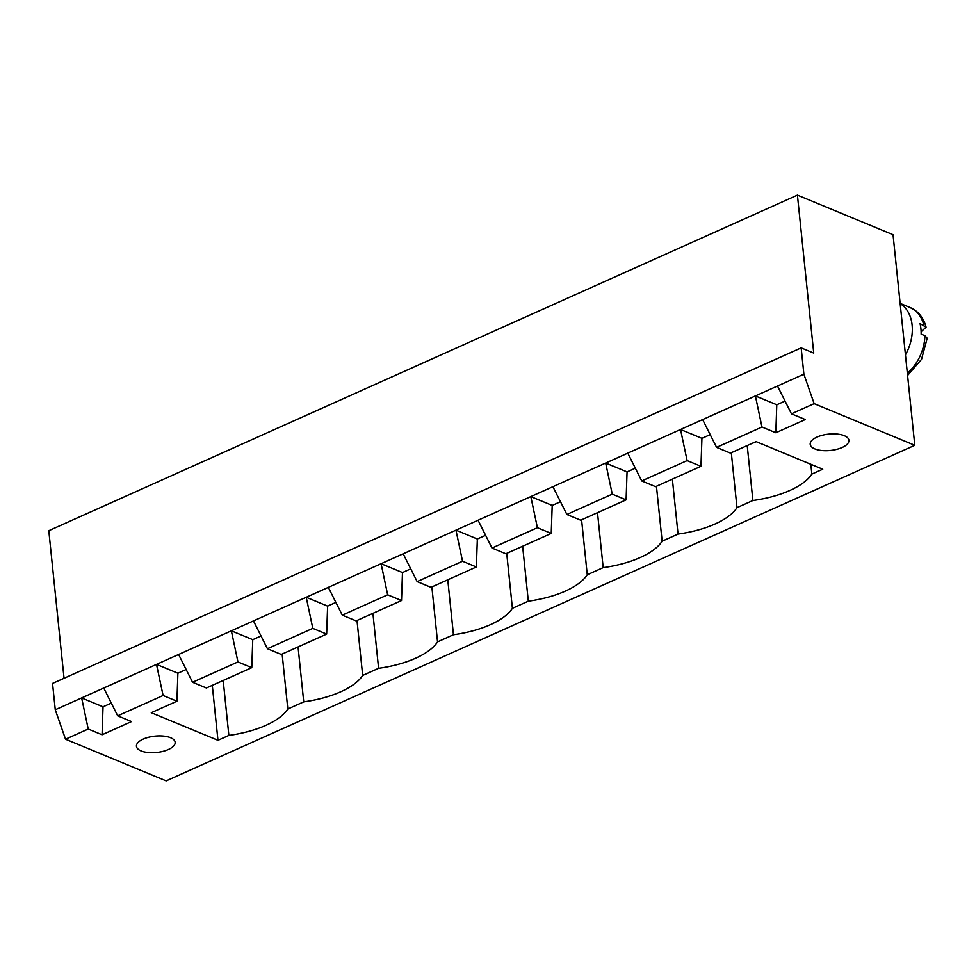 <?xml version="1.0" encoding="UTF-8"?>
<svg xmlns="http://www.w3.org/2000/svg" width="976" height="976" viewBox="0 0 976 976"><rect width="100%" height="100%" fill="white"/><g stroke="black" fill="none" stroke-linecap="round" stroke-linejoin="round"><path stroke-width="1.46" d="M64.05 678.271L48.8 530.7L797.416 195.127L893.04 234.704L914.793 445.3L814.143 403.649L803.882 374.198L801.162 347.871L813.74 353.08L797.416 195.127M801.162 347.871L52.545 683.432L55.266 709.759L65.526 739.21L166.176 780.873L914.793 445.3M65.526 739.21L88.23 729.035L102.065 734.769L131.54 721.557L117.693 715.823L163.09 695.485L176.924 701.207L151.28 712.7L217.965 740.296L228.872 735.416A70.711 29.841 174.1 0 0 287.822 708.991L303.731 701.854A70.711 29.841 174.1 0 0 362.682 675.441L378.59 668.304A70.711 29.841 174.1 0 0 437.541 641.879L453.45 634.742A70.711 29.841 174.1 0 0 512.4 608.316L528.321 601.192A70.711 29.841 174.1 0 0 587.259 574.766L603.18 567.629A70.711 29.841 174.1 0 0 662.131 541.204L678.039 534.079A70.711 29.841 174.1 0 0 736.99 507.654L752.899 500.517A70.711 29.841 174.1 0 0 811.849 474.092L822.756 469.212L756.071 441.603L730.426 453.108L716.591 447.374L761.975 427.024L775.822 432.758L805.298 419.546L791.451 413.812L814.143 403.649M55.266 709.759L81.642 697.938L88.23 729.035M111.301 703.086L103.029 706.795L81.642 697.938L803.882 374.198M791.451 413.812L777.494 386.02M103.029 706.795L102.065 734.769M117.693 715.823L103.749 688.031M785.058 401.075L776.786 404.784L775.822 432.758M186.16 669.524L177.888 673.233L156.502 664.375L163.09 695.485M776.786 404.784L755.4 395.927L761.975 427.024M177.888 673.233L176.924 701.207M716.591 447.374L702.635 419.582M261.019 635.974L252.747 639.67L251.784 667.657L206.4 687.995L192.565 682.273L178.608 654.469M335.89 602.412L327.619 606.12L326.655 634.095L281.259 654.445L267.424 648.711L253.467 620.919M410.75 568.849L402.478 572.558L401.514 600.545L356.118 620.882L342.283 615.161L328.326 587.357M485.609 535.299L477.337 539.008L476.373 566.983L430.989 587.332L417.142 581.598L403.186 553.807M560.468 501.737L552.196 505.446L551.233 533.421L505.849 553.77L492.002 548.048L478.057 520.245M635.327 468.187L627.056 471.896L626.092 499.871L580.708 520.22L566.873 514.486L552.916 486.695M710.199 434.625L701.927 438.334L700.963 466.308L655.567 486.658L641.732 480.936L627.775 453.132M217.965 740.296L212.292 685.359M228.872 735.416L223.187 680.467M287.822 708.991L282.137 654.042M811.849 474.092L810.836 464.271M303.731 701.854L298.058 646.917M752.899 500.517L747.226 445.581M362.682 675.441L356.996 620.492M736.99 507.654L731.305 452.705M378.59 668.304L372.917 613.355M678.039 534.079L672.366 479.131M437.541 641.879L431.868 586.93M662.131 541.204L656.445 486.268M453.45 634.742L447.777 579.805M603.18 567.629L597.495 512.693M512.4 608.316L506.727 553.38M587.259 574.766L581.586 519.818M528.321 601.192L522.636 546.243M844.289 435.686A19.459 8.211 174.1 0 0 822.463 435.223A19.459 8.211 174.1 0 0 810.202 444.3A19.459 8.211 174.1 0 0 830.405 450.461A19.459 8.211 174.1 0 0 848.913 440.298A19.459 8.211 174.1 0 0 844.289 435.686M170.544 737.697A19.459 8.211 174.1 0 0 148.706 737.234A19.459 8.211 174.1 0 0 136.445 746.298A19.459 8.211 174.1 0 0 156.648 752.472A19.459 8.211 174.1 0 0 175.155 742.297A19.459 8.211 174.1 0 0 170.544 737.697M905.447 354.825A38.918 27.804 -67.5 0 0 912.109 325.057A38.918 27.804 -67.5 0 0 900.153 303.634M192.565 682.273L237.949 661.923L251.784 667.657M252.747 639.67L231.361 630.825L237.949 661.923M267.424 648.711L312.808 628.373L326.655 634.095M327.619 606.12L306.22 597.263L312.808 628.373M641.732 480.936L687.116 460.587L680.528 429.489L701.927 438.334M342.283 615.161L387.667 594.811L401.514 600.545M402.478 572.558L381.091 563.713L387.667 594.811M566.873 514.486L612.257 494.137L605.669 463.039L627.056 471.896M417.142 581.598L462.539 561.249L476.373 566.983M477.337 539.008L455.951 530.151L462.539 561.249M492.002 548.048L537.398 527.699L530.81 496.601L552.196 505.446M687.116 460.587L700.963 466.308M612.257 494.137L626.092 499.871M537.398 527.699L551.233 533.421M907.338 373.149A38.918 27.804 -67.5 0 0 924.906 335.683L921.124 334.121A38.918 27.804 -67.5 0 0 920.917 328.705A38.918 27.804 -67.5 0 0 920.039 323.593L926.065 327.192L921.124 331.779M924.906 335.683L927.2 338.196L921.527 359.339L907.582 375.467M375.931 612.001L384.776 608.036M450.802 578.451L459.891 574.364M525.661 544.889L534.75 540.814M756.254 441.677L750.239 444.226M675.38 477.776L684.225 473.811M600.521 511.339L609.366 507.374M310.173 641.488L301.072 645.563M226.212 679.113L235.057 675.148M923.808 325.154A38.918 27.804 -67.5 0 0 910.108 307.513L900.128 303.39M910.108 307.513L916.366 311.271C921.137 315.248 924.357 320.555 926.065 327.192"/></g></svg>
